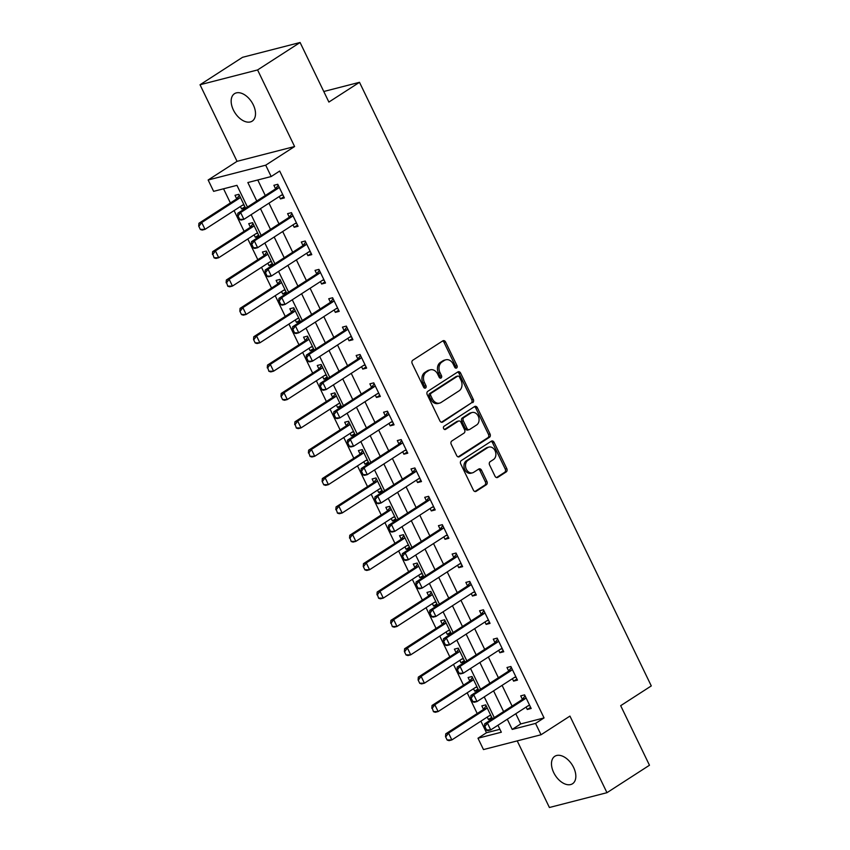 <?xml version="1.0" encoding="UTF-8"?>
<svg xmlns="http://www.w3.org/2000/svg" width="850" height="850" viewBox="0 0 850 850"><rect width="100%" height="100%" fill="white"/><g stroke="black" fill="none" stroke-linecap="round" stroke-linejoin="round"><path stroke-width="1.27" d="M456.599 367.976A1.753 1.36 75.6 0 0 457.013 365.659L445.57 341.998A2.507 1.944 75.6 0 0 443.286 340.648A2.507 1.944 75.6 0 0 442.829 340.839L412.781 360.241A2.507 1.944 75.6 0 0 412.197 363.545L423.629 387.207A1.753 1.36 75.6 0 0 425.967 385.698L424.49 382.638A8.022 6.226 75.6 0 1 426.381 372.066L428.889 370.441A8.022 6.226 75.6 0 1 430.334 369.814A8.022 6.226 75.6 0 1 437.676 374.127L439.152 377.188A1.753 1.36 75.6 0 0 441.49 375.679L440.013 372.619A8.022 6.226 75.6 0 1 441.904 362.047L444.412 360.421A8.022 6.226 75.6 0 1 445.857 359.794A8.022 6.226 75.6 0 1 453.199 364.108L454.676 367.168A1.753 1.36 75.6 0 0 456.599 367.976M455.419 367.986A1.753 1.36 75.6 0 0 455.462 366.063L444.019 342.391A2.507 1.944 75.6 0 0 442.51 341.052M424.373 388.025A1.753 1.36 75.6 0 0 424.416 386.102L422.939 383.042L424.49 382.638M439.896 378.006A1.753 1.36 75.6 0 0 439.939 376.082L438.462 373.022L440.013 372.619M573.612 767.465A16.331 9.956 -122.8 0 0 554.795 756.298A16.331 9.956 -122.8 0 0 553.701 772.586A16.331 9.956 -122.8 0 0 572.518 783.753A16.331 9.956 -122.8 0 0 573.612 767.465M253.289 104.848A16.331 9.956 -122.8 0 0 234.483 93.691A16.331 9.956 -122.8 0 0 233.378 109.979A16.331 9.956 -122.8 0 0 252.195 121.136A16.331 9.956 -122.8 0 0 253.289 104.848M495.019 476.212A2.507 1.944 75.6 0 0 497.314 477.562A2.507 1.944 75.6 0 0 497.771 477.371L506.196 471.931A2.507 1.944 75.6 0 0 506.791 468.616L494.084 442.34A2.507 1.944 75.6 0 0 491.789 440.991A2.507 1.944 75.6 0 0 491.332 441.192L461.295 460.583A2.507 1.944 75.6 0 0 460.7 463.888L473.408 490.163A2.507 1.944 75.6 0 0 475.703 491.513A2.507 1.944 75.6 0 0 476.149 491.321L486.338 484.744A2.507 1.944 75.6 0 0 486.922 481.44L481.493 470.188A2.507 1.944 75.6 0 0 479.198 468.849A2.507 1.944 75.6 0 0 478.741 469.041L473.694 472.303A6.704 5.206 75.6 0 1 472.483 472.834A6.704 5.206 75.6 0 1 466.023 468.456A6.704 5.206 75.6 0 1 467.936 460.381L487.709 447.621A6.704 5.206 75.6 0 1 488.92 447.089A6.704 5.206 75.6 0 1 495.38 451.467A6.704 5.206 75.6 0 1 493.467 459.531L490.174 461.667A2.507 1.944 75.6 0 0 489.579 464.971L495.019 476.212M515.791 713.734L520.721 723.934L544.053 717.921L535.553 723.414L541.036 734.761L483.48 749.572L477.998 738.225L501.33 732.222L497.962 725.252M300.092 42.5L257.582 69.944L200.026 84.756L242.537 57.311L300.092 42.5L328.886 102.064L359.497 82.312L651.291 685.918L620.681 705.681L649.474 765.244L606.964 792.689L569.946 716.093L541.036 734.761M200.026 84.756L237.044 161.341L294.599 146.529L257.582 69.944M294.599 146.529L265.699 165.187L271.182 176.534L247.849 182.538L256.774 201.014M544.053 717.921L279.682 171.041L271.182 176.534M472.706 402.656A2.507 1.944 75.6 0 0 473.301 399.351L460.594 373.065A2.507 1.944 75.6 0 0 458.299 371.716A2.507 1.944 75.6 0 0 457.853 371.918L427.805 391.308A2.507 1.944 75.6 0 0 427.21 394.612L439.918 420.899A2.507 1.944 75.6 0 0 442.212 422.248A2.507 1.944 75.6 0 0 442.669 422.046L471.155 403.059A2.507 1.944 75.6 0 0 471.75 399.744L459.043 373.469A2.507 1.944 75.6 0 0 457.534 372.119M477.339 407.703L490.046 433.989A2.507 1.944 75.6 0 1 489.451 437.293L459.414 456.684A2.507 1.944 75.6 0 1 458.957 456.886A2.507 1.944 75.6 0 1 456.663 455.536L451.223 444.284A2.507 1.944 75.6 0 1 451.817 440.98L464.004 433.118A2.507 1.944 75.6 0 0 464.599 429.813L460.987 422.344A2.507 1.944 75.6 0 0 458.692 420.994A2.507 1.944 75.6 0 0 458.246 421.196L445.559 429.388A1.753 1.36 75.6 0 1 444.051 426.264L474.598 406.555A2.507 1.944 75.6 0 1 475.044 406.353A2.507 1.944 75.6 0 1 477.339 407.703L475.788 408.106L488.484 434.382L490.046 433.989M517.214 740.892L549.408 807.5L606.964 792.689M257.762 179.988L265.285 195.532M268.972 203.161L278.991 223.89M282.689 231.529L292.708 252.259M296.395 259.898L306.414 280.617M310.112 288.256L320.131 308.986M323.818 316.625L333.837 337.354M337.535 344.983L347.554 365.712M351.241 373.352L361.271 394.081M364.958 401.721L374.978 422.45M378.675 430.079L388.694 450.808M392.381 458.447L402.401 479.177M406.098 486.816L416.118 507.546M419.804 515.174L429.824 535.904M433.521 543.543L443.541 564.273M447.228 571.912L457.257 592.641M460.944 600.27L470.964 620.999M474.661 628.639L484.681 649.368M488.368 657.008L498.387 677.737M502.084 685.366L512.104 706.095M279.299 196.499L280.468 198.911L284.357 197.912L277.78 184.291L273.891 185.289L275.581 188.796M293.016 224.857L294.185 227.269L298.074 226.27L291.486 212.659L287.598 213.658L289.297 217.164M306.733 253.226L307.891 255.637L311.78 254.639L305.203 241.018L301.314 242.027L303.004 245.533M320.439 281.584L321.608 284.006L325.497 283.007L318.92 269.386L315.031 270.385L316.721 273.891M334.156 309.953L335.325 312.364L339.214 311.366L332.626 297.755L328.737 298.754L330.438 302.26M347.862 338.321L349.031 340.733L352.92 339.734L346.343 326.113L342.454 327.123L344.144 330.629M361.579 366.679L362.748 369.102L366.637 368.103L360.049 354.482L356.161 355.481L357.861 358.987M375.286 395.048L376.454 397.46L380.343 396.461L373.766 382.851L369.877 383.849L371.567 387.356M389.002 423.417L390.171 425.829L394.06 424.83L387.473 411.209L383.584 412.218L385.284 415.724M402.719 451.775L403.877 454.197L407.766 453.188L401.189 439.578L397.301 440.576L398.99 444.082M416.426 480.144L417.594 482.556L421.483 481.557L414.896 467.946L411.007 468.945L412.707 472.451M430.142 508.513L431.311 510.924L435.2 509.926L428.612 496.304L424.724 497.314L426.424 500.82M443.849 536.871L445.017 539.293L448.906 538.284L442.329 524.673L438.441 525.672L440.13 529.178M457.566 565.239L458.734 567.651L462.623 566.653L456.036 553.042L452.147 554.041L453.847 557.547M471.272 593.608L472.441 596.02L476.329 595.021L469.752 581.4L465.864 582.409L467.553 585.916M484.989 621.966L486.158 624.389L490.046 623.379L483.459 609.769L479.57 610.768L481.27 614.274M498.695 650.335L499.864 652.747L503.752 651.748L497.176 638.138L493.287 639.136L494.976 642.643M512.412 678.704L513.581 681.116L517.469 680.117L510.882 666.496L506.993 667.505L508.693 671.011M526.129 707.062L527.287 709.484L531.176 708.475L524.599 694.864L520.71 695.863L522.41 699.369M223.55 188.796L230.393 202.959M234.079 210.587L244.109 231.317M247.796 238.956L257.816 259.686M261.513 267.325L271.533 288.054M275.219 295.683L285.239 316.413M288.936 324.052L298.956 344.781M302.642 352.421L312.662 373.15M316.359 380.779L326.379 401.508M330.066 409.147L340.096 429.877M343.783 437.516L353.802 458.246M357.489 465.874L367.519 486.604M371.206 494.243L381.225 514.972M384.922 522.612L394.942 543.341M398.629 550.97L408.648 571.699M412.346 579.339L422.365 600.068M426.052 607.707L436.071 628.437M439.769 636.066L449.788 656.795M453.475 664.434L463.505 685.164M467.192 692.803L477.211 713.532M480.909 721.161L486.498 732.742L499.917 729.289M240.412 206.508L241.581 208.919L245.469 207.921L238.893 194.299L235.004 195.309L236.693 198.815M254.129 234.866L255.298 237.288L259.186 236.279L252.599 222.668L248.71 223.667L250.41 227.173M267.846 263.234L269.004 265.646L272.892 264.648L266.316 251.037L262.427 252.036L264.116 255.542M281.552 291.603L282.721 294.015L286.609 293.016L280.022 279.395L276.133 280.394L277.833 283.911M295.269 319.961L296.438 322.384L300.326 321.374L293.739 307.764L289.85 308.763L291.55 312.269M308.975 348.33L310.144 350.742L314.033 349.743L307.456 336.132L303.567 337.131L305.256 340.638M322.692 376.699L323.861 379.111L327.749 378.112L321.162 364.491L317.273 365.489L318.973 368.996M336.398 405.057L337.567 407.479L341.456 406.47L334.879 392.859L330.99 393.858L332.679 397.364M350.115 433.426L351.284 435.837L355.172 434.839L348.585 421.228L344.696 422.227L346.396 425.733M363.821 461.794L364.99 464.206L368.879 463.207L362.302 449.586L358.413 450.585L360.103 454.091M377.538 490.152L378.707 492.575L382.596 491.566L376.008 477.955L372.119 478.954L373.819 482.46M391.255 518.521L392.413 520.933L396.302 519.934L389.725 506.324L385.836 507.322L387.536 510.829M404.961 546.89L406.13 549.302L410.019 548.303L403.442 534.682L399.553 535.681L401.243 539.187M418.678 575.248L419.847 577.671L423.736 576.661L417.148 563.051L413.259 564.049L414.959 567.556M432.384 603.617L433.553 606.029L437.442 605.03L430.865 591.419L426.976 592.418L428.666 595.924M446.101 631.986L447.27 634.398L451.159 633.399L444.571 619.778L440.683 620.776L442.382 624.282M459.808 660.344L460.976 662.766L464.865 661.757L458.288 648.146L454.399 649.145L456.089 652.651M473.524 688.713L474.693 691.124L478.582 690.126L471.994 676.515L468.106 677.514L469.806 681.02M487.241 717.081L488.399 719.493L492.288 718.494L485.711 704.873L481.822 705.872L483.512 709.378M359.497 82.312L323.776 91.502M486.498 732.742L477.998 738.225M247.446 207.039L236.959 185.343L213.626 191.346L208.144 179.998L265.699 165.187M237.044 161.341L208.144 179.998M507.291 719.227L512.221 729.417L535.553 723.414M260.472 208.654L270.491 229.383M274.178 237.012L284.208 257.741M287.895 265.381L297.914 286.11M301.612 293.749L311.631 314.479M315.318 322.108L325.337 342.837M329.035 350.476L339.054 371.206M342.741 378.845L352.761 399.574M356.458 407.203L366.478 427.933M370.164 435.572L380.194 456.301M383.881 463.941L393.901 484.67M397.598 492.299L407.618 513.028M411.304 520.668L421.324 541.397M425.021 549.036L435.041 569.766M438.728 577.394L448.747 598.124M452.444 605.763L462.464 626.492M466.151 634.132L476.17 654.861M479.868 662.49L489.887 683.219M493.574 690.859L503.604 711.588M494.264 717.612L484.245 696.883M480.558 689.244L470.539 668.514M466.841 660.886L456.822 640.156M453.135 632.517L443.105 611.787M439.418 604.148L429.399 583.419M425.712 575.79L415.682 555.061M411.995 547.421L401.976 526.692M398.278 519.053L388.259 498.323M384.572 490.694L374.553 469.965M370.855 462.326L360.836 441.596M357.149 433.957L347.129 413.228M343.432 405.599L333.413 384.869M329.726 377.23L319.696 356.501M316.009 348.861L305.989 328.132M302.292 320.503L292.272 299.774M288.586 292.134L278.566 271.405M274.869 263.766L264.849 243.036M261.163 235.407L251.143 214.678M520.721 723.934L512.221 729.417M241.581 208.919L244.917 206.762M255.298 237.288L258.623 235.131M269.004 265.646L272.34 263.5M282.721 294.015L286.057 291.858M296.438 322.384L299.763 320.227M310.144 350.742L313.48 348.596M323.861 379.111L327.186 376.954M337.567 407.479L340.903 405.322M351.284 435.837L354.609 433.691M364.99 464.206L368.326 462.049M378.707 492.575L382.043 490.418M392.413 520.933L395.749 518.787M406.13 549.302L409.466 547.145M419.847 577.671L423.172 575.514M433.553 606.029L436.889 603.883M447.27 634.398L450.596 632.241M460.976 662.766L464.312 660.609M474.693 691.124L478.029 688.978M488.399 719.493L491.736 717.336M280.468 198.911L283.804 196.754M294.185 227.269L297.521 225.123M307.891 255.637L311.228 253.491M321.608 284.006L324.944 281.849M335.325 312.364L338.651 310.218M349.031 340.733L352.368 338.587M362.748 369.102L366.074 366.945M376.454 397.46L379.791 395.314M390.171 425.829L393.497 423.683M403.877 454.197L407.214 452.041M417.594 482.556L420.931 480.409M431.311 510.924L434.637 508.778M445.017 539.293L448.354 537.136M458.734 567.651L462.06 565.505M472.441 596.02L475.777 593.874M486.158 624.389L489.483 622.232M499.864 652.747L503.2 650.601M513.581 681.116L516.917 678.969M527.287 709.484L530.623 707.327M445.857 359.794L444.306 360.188A8.022 6.226 75.6 0 0 442.861 360.825L444.412 360.421M438.462 373.022A8.022 6.226 75.6 0 1 440.353 362.44L442.861 360.825M430.334 369.814L428.783 370.207A8.022 6.226 75.6 0 0 427.337 370.844L428.889 370.441M422.939 383.042A8.022 6.226 75.6 0 1 424.83 372.459L427.337 370.844M441.426 422.237L471.155 403.059M459.446 377.028A1.753 1.36 75.6 0 0 457.523 376.221L431.152 393.242A1.753 1.36 75.6 0 0 430.737 395.558L432.299 398.788A8.022 6.226 75.6 0 0 439.641 403.102A8.022 6.226 75.6 0 0 441.086 402.464L459.106 390.83A8.022 6.226 75.6 0 0 461.008 380.258L459.446 377.028M456.631 376.454A1.753 1.36 75.6 0 0 455.961 376.624L457.523 376.221M439.641 403.102L438.079 403.506A8.022 6.226 75.6 0 1 430.737 399.181L429.176 395.951A1.753 1.36 75.6 0 1 429.59 393.646L455.961 376.624M458.171 456.875L487.9 437.686A2.507 1.944 75.6 0 0 488.484 434.382M458.692 420.994L457.141 421.398A2.507 1.944 75.6 0 0 456.684 421.6L444.507 429.462M476.648 424.957A6.704 5.206 75.6 0 0 478.561 416.893A6.704 5.206 75.6 0 0 472.09 412.505A6.704 5.206 75.6 0 0 470.889 413.036L463.919 417.531A2.507 1.944 75.6 0 0 463.324 420.835L466.926 428.304A2.507 1.944 75.6 0 0 469.221 429.654A2.507 1.944 75.6 0 0 469.678 429.452L476.648 424.957M472.09 412.505L470.539 412.909A6.704 5.206 75.6 0 0 469.328 413.44L470.889 413.036M469.221 429.654L467.67 430.047A2.507 1.944 75.6 0 1 465.375 428.697L461.773 421.239A2.507 1.944 75.6 0 1 462.358 417.934L469.328 413.44M475.788 408.106A2.507 1.944 75.6 0 0 474.279 406.757M488.92 447.089L487.369 447.483A6.704 5.206 75.6 0 0 486.158 448.024L487.709 447.621M472.483 472.834L470.932 473.237A6.704 5.206 75.6 0 1 464.461 468.849A6.704 5.206 75.6 0 1 466.374 460.785L486.158 448.024M474.916 491.513L484.776 485.148A2.507 1.944 75.6 0 0 485.371 481.844L479.931 470.592A2.507 1.944 75.6 0 0 478.422 469.253M496.527 477.562L504.645 472.324A2.507 1.944 75.6 0 0 505.229 469.019L492.533 442.733A2.507 1.944 75.6 0 0 491.024 441.394M239.349 195.256L236.81 198.677A2.55 1.987 -104.4 0 1 236.343 199.113L198.932 223.263L201.737 222.541L205.02 229.351L242.431 205.201A2.55 1.987 -104.4 0 1 242.887 204.999A2.55 1.987 -104.4 0 1 242.994 204.977L243.961 204.797M242.25 205.317L244.056 204.988M200.823 229.373L205.02 229.351L202.226 230.074L200.356 229.5L198.709 226.089L200.356 229.5M240.242 197.094L239.604 197.954A2.55 1.987 -104.4 0 1 239.137 198.401L201.737 222.541L199.176 225.972M198.709 226.089L198.932 223.263M238.064 215.964L239.711 219.364L238.064 215.964L240.624 212.532L237.819 213.254L275.23 189.104A2.55 1.987 75.6 0 0 275.697 188.668L278.237 185.236M282.848 194.788L281.892 194.969A2.55 1.987 75.6 0 0 281.786 194.99A2.55 1.987 75.6 0 0 281.318 195.192L243.907 219.343L240.624 212.532L278.024 188.381A2.55 1.987 75.6 0 0 278.492 187.946L279.129 187.085M239.711 219.364L243.907 219.343L241.113 220.065L239.243 219.481M282.944 194.979L281.138 195.309M237.819 213.254L237.596 216.081M253.066 223.614L250.516 227.046A2.55 1.987 -104.4 0 1 250.049 227.481L212.649 251.632L215.443 250.909L218.737 257.72L256.148 233.569A2.55 1.987 -104.4 0 1 256.604 233.367A2.55 1.987 -104.4 0 1 256.711 233.346L257.678 233.166M255.956 233.686L257.773 233.357M214.54 257.741L218.737 257.72L215.932 258.432L214.072 257.858L212.893 254.341L214.072 257.858M253.959 225.462L253.321 226.323A2.55 1.987 -104.4 0 1 252.854 226.759L215.443 250.909L212.893 254.341M212.426 254.458L212.649 251.632M266.773 251.982L264.233 255.404A2.55 1.987 -104.4 0 1 263.766 255.85L226.355 279.99L229.16 279.278L232.443 286.078L269.854 261.938A2.55 1.987 -104.4 0 1 270.321 261.726A2.55 1.987 -104.4 0 1 270.428 261.704L271.394 261.534M269.673 262.055L271.479 261.715M228.246 286.11L232.443 286.078L229.649 286.801L227.779 286.227L226.599 282.699L227.779 286.227M267.665 253.831L267.027 254.681A2.55 1.987 -104.4 0 1 266.571 255.127L229.16 279.278L226.599 282.699M226.132 282.827L226.355 279.99M280.489 280.351L277.939 283.772A2.55 1.987 -104.4 0 1 277.483 284.208L240.072 308.359L242.866 307.636L246.16 314.447L283.571 290.296A2.55 1.987 -104.4 0 1 284.027 290.094A2.55 1.987 -104.4 0 1 284.134 290.073L285.101 289.892M283.379 290.413L285.196 290.084M241.963 314.468L246.16 314.447L243.355 315.169L241.496 314.596L239.849 311.185L241.496 314.596M281.382 282.189L280.744 283.05A2.55 1.987 -104.4 0 1 280.277 283.486L242.866 307.636L240.316 311.068M239.849 311.185L240.072 308.359M251.781 244.322L253.428 247.732L251.781 244.322L254.331 240.901L251.536 241.623L288.936 217.472A2.55 1.987 75.6 0 0 289.404 217.026L291.954 213.605M296.565 223.157L295.598 223.327A2.55 1.987 75.6 0 0 295.492 223.359A2.55 1.987 75.6 0 0 295.035 223.561L257.624 247.701L254.331 240.901L291.741 216.75A2.55 1.987 75.6 0 0 292.209 216.314L292.846 215.454M253.428 247.732L257.624 247.701L254.819 248.423L252.96 247.849M296.661 223.348L294.844 223.678M251.536 241.623L251.313 244.449M265.487 272.691L267.134 276.091L265.487 272.691L268.048 269.259L265.243 269.981L302.653 245.831A2.55 1.987 75.6 0 0 303.121 245.395L305.66 241.974M310.282 251.515L309.315 251.696A2.55 1.987 75.6 0 0 309.209 251.717A2.55 1.987 75.6 0 0 308.741 251.919L271.331 276.069L268.048 269.259L305.458 245.119A2.55 1.987 75.6 0 0 305.915 244.673L306.553 243.822M267.134 276.091L271.331 276.069L268.536 276.792L266.666 276.218M310.367 251.706L308.561 252.046M265.243 269.981L265.019 272.808M279.204 301.059L280.851 304.459L279.204 301.059L281.754 297.627L278.959 298.35L316.37 274.199A2.55 1.987 75.6 0 0 316.827 273.764L319.377 270.332M323.988 279.884L323.021 280.064A2.55 1.987 75.6 0 0 322.915 280.086A2.55 1.987 75.6 0 0 322.458 280.288L285.047 304.438L281.754 297.627L319.164 273.477A2.55 1.987 75.6 0 0 319.632 273.041L320.269 272.181M280.851 304.459L285.047 304.438L282.243 305.161L280.383 304.576M324.084 280.075L322.277 280.404M278.959 298.35L278.736 301.176M294.196 308.709L291.656 312.141A2.55 1.987 -104.4 0 1 291.189 312.577L253.778 336.728L256.583 336.005L259.877 342.816L297.277 318.665A2.55 1.987 -104.4 0 1 297.744 318.463A2.55 1.987 -104.4 0 1 297.851 318.442L298.817 318.261M297.096 318.782L298.902 318.453M255.669 342.837L259.877 342.816L257.072 343.527L255.202 342.954L253.555 339.554L255.202 342.954M295.088 310.558L294.451 311.419A2.55 1.987 -104.4 0 1 293.994 311.854L256.583 336.005L254.023 339.437M253.555 339.554L253.778 336.728M292.91 329.418L294.557 332.828L292.91 329.418L295.471 325.996L292.666 326.719L330.076 302.568A2.55 1.987 75.6 0 0 330.544 302.122L333.083 298.701M337.705 308.252L336.738 308.422A2.55 1.987 75.6 0 0 336.632 308.454A2.55 1.987 75.6 0 0 336.164 308.656L298.764 332.796L295.471 325.996L332.881 301.846A2.55 1.987 75.6 0 0 333.338 301.41L333.976 300.549M294.557 332.828L298.764 332.796L295.959 333.519L294.089 332.945M337.79 308.444L335.984 308.773M292.666 326.719L292.453 329.545M307.913 337.078L305.362 340.499A2.55 1.987 -104.4 0 1 304.906 340.946L267.495 365.086L270.289 364.374L273.583 371.174L310.994 347.034A2.55 1.987 -104.4 0 1 311.451 346.821A2.55 1.987 -104.4 0 1 311.557 346.8L312.524 346.63M310.813 347.151L312.619 346.811M269.386 371.206L273.583 371.174L270.789 371.896L268.919 371.322L267.739 367.795L268.919 371.322M308.805 338.927L308.168 339.777A2.55 1.987 -104.4 0 1 307.7 340.223L270.289 364.374L267.739 367.795M267.272 367.922L267.495 365.086M321.619 365.447L319.079 368.868A2.55 1.987 -104.4 0 1 318.612 369.304L281.201 393.454L284.006 392.732L287.3 399.543L324.711 375.392A2.55 1.987 -104.4 0 1 325.168 375.19A2.55 1.987 -104.4 0 1 325.274 375.169L326.241 374.988M324.519 375.509L326.326 375.179M283.092 399.564L287.3 399.543L284.495 400.265L282.625 399.691L280.989 396.281L282.625 399.691M322.511 367.285L321.874 368.146A2.55 1.987 -104.4 0 1 321.417 368.581L284.006 392.732L281.456 396.164M280.989 396.281L281.201 393.454M335.336 393.805L332.786 397.237A2.55 1.987 -104.4 0 1 332.329 397.672L294.918 421.823L297.712 421.101L301.006 427.911L338.417 403.761A2.55 1.987 -104.4 0 1 338.874 403.559A2.55 1.987 -104.4 0 1 338.98 403.538L339.947 403.357M338.236 403.877L340.043 403.548M296.809 427.933L301.006 427.911L298.212 428.623L296.342 428.049L295.163 424.533L296.342 428.049M336.228 395.654L335.591 396.514A2.55 1.987 -104.4 0 1 335.123 396.95L297.712 421.101L295.163 424.533M294.695 424.649L294.918 421.823M349.042 422.174L346.502 425.595A2.55 1.987 -104.4 0 1 346.035 426.041L308.635 450.181L311.429 449.459L314.723 456.269L352.134 432.119A2.55 1.987 -104.4 0 1 352.591 431.917A2.55 1.987 -104.4 0 1 352.697 431.896L353.664 431.726M351.942 432.246L353.759 431.906M310.516 456.301L314.723 456.269L311.918 456.992L310.059 456.418L308.879 452.891L310.059 456.418M349.945 424.022L349.308 424.873A2.55 1.987 -104.4 0 1 348.84 425.319L311.429 449.459L308.879 452.891M308.412 453.018L308.635 450.181M362.759 450.543L360.219 453.964A2.55 1.987 -104.4 0 1 359.752 454.399L322.341 478.55L325.146 477.828L328.429 484.638L365.84 460.487A2.55 1.987 -104.4 0 1 366.308 460.286A2.55 1.987 -104.4 0 1 366.414 460.264L367.37 460.084M365.659 460.604L367.466 460.275M324.233 484.659L328.429 484.638L325.635 485.361L323.765 484.787L322.118 481.376L323.765 484.787M363.651 452.381L363.014 453.241A2.55 1.987 -104.4 0 1 362.546 453.677L325.146 477.828L322.586 481.259M322.118 481.376L322.341 478.55M306.627 357.786L308.274 361.186L306.627 357.786L309.177 354.354L306.382 355.077L343.793 330.926A2.55 1.987 75.6 0 0 344.25 330.491L346.8 327.069M351.411 336.611L350.444 336.791A2.55 1.987 75.6 0 0 350.338 336.812A2.55 1.987 75.6 0 0 349.881 337.014L312.471 361.165L309.177 354.354L346.587 330.214A2.55 1.987 75.6 0 0 347.055 329.768L347.692 328.918M308.274 361.186L312.471 361.165L309.676 361.888L307.806 361.314M351.507 336.802L349.701 337.142M306.382 355.077L306.159 357.903M320.344 386.155L321.98 389.555L320.344 386.155L322.894 382.723L320.089 383.446L357.499 359.295A2.55 1.987 75.6 0 0 357.967 358.859L360.506 355.428M365.128 364.979L364.161 365.16A2.55 1.987 75.6 0 0 364.055 365.181A2.55 1.987 75.6 0 0 363.598 365.383L326.188 389.534L322.894 382.723L360.304 358.572A2.55 1.987 75.6 0 0 360.761 358.137L361.399 357.276M321.98 389.555L326.188 389.534L323.382 390.256L321.523 389.672M365.213 365.171L363.407 365.5M320.089 383.446L319.876 386.272M334.05 414.513L335.697 417.924L334.05 414.513L336.611 411.092L333.806 411.804L371.216 387.664A2.55 1.987 75.6 0 0 371.684 387.217L374.223 383.796M378.834 393.348L377.868 393.518A2.55 1.987 75.6 0 0 377.761 393.55A2.55 1.987 75.6 0 0 377.304 393.752L339.894 417.892L336.611 411.092L374.011 386.941A2.55 1.987 75.6 0 0 374.478 386.506L375.116 385.645M335.697 417.924L339.894 417.892L337.099 418.614L335.229 418.041M378.93 393.539L377.124 393.869M333.806 411.804L333.582 414.641M347.767 442.882L349.414 446.282L347.767 442.882L350.317 439.45L347.522 440.172L384.922 416.022A2.55 1.987 75.6 0 0 385.39 415.586L387.94 412.165M392.551 421.706L391.584 421.887A2.55 1.987 75.6 0 0 391.478 421.908A2.55 1.987 75.6 0 0 391.021 422.11L353.611 446.261L350.317 439.45L387.728 415.31A2.55 1.987 75.6 0 0 388.195 414.864L388.832 414.014M349.414 446.282L353.611 446.261L350.806 446.983L348.946 446.409M392.647 421.897L390.83 422.227M347.522 440.172L347.299 442.999M361.473 471.251L363.12 474.651L361.473 471.251L364.034 467.819L361.229 468.541L398.639 444.391A2.55 1.987 75.6 0 0 399.107 443.955L401.646 440.523M406.268 450.075L405.301 450.256A2.55 1.987 75.6 0 0 405.195 450.277A2.55 1.987 75.6 0 0 404.728 450.479L367.317 474.629L364.034 467.819L401.444 443.668A2.55 1.987 75.6 0 0 401.901 443.233L402.539 442.372M363.12 474.651L367.317 474.629L364.522 475.352L362.652 474.767M406.353 450.266L404.547 450.596M361.229 468.541L361.006 471.368M376.476 478.901L373.926 482.332A2.55 1.987 -104.4 0 1 373.469 482.768L336.058 506.919L338.853 506.196L342.146 513.007L379.557 488.856A2.55 1.987 -104.4 0 1 380.014 488.654A2.55 1.987 -104.4 0 1 380.12 488.633L381.087 488.453M379.366 488.973L381.183 488.644M337.949 513.028L342.146 513.007L339.341 513.719L337.482 513.145L336.303 509.628L337.482 513.145M377.368 480.749L376.731 481.61A2.55 1.987 -104.4 0 1 376.263 482.046L338.853 506.196L336.303 509.628M335.835 509.745L336.058 506.919M375.19 499.609L376.837 503.019L375.19 499.609L377.74 496.188L374.946 496.899L412.356 472.759A2.55 1.987 75.6 0 0 412.813 472.313L415.363 468.892M419.974 478.444L419.007 478.614A2.55 1.987 75.6 0 0 418.901 478.646A2.55 1.987 75.6 0 0 418.444 478.848L381.034 502.987L377.74 496.188L415.151 472.037A2.55 1.987 75.6 0 0 415.618 471.601L416.256 470.741M376.837 503.019L381.034 502.987L378.229 503.71L376.369 503.136M420.07 478.635L418.253 478.964M374.946 496.899L374.723 499.736M390.182 507.269L387.642 510.691A2.55 1.987 -104.4 0 1 387.175 511.137L349.764 535.277L352.569 534.554L355.853 541.365L393.263 517.214A2.55 1.987 -104.4 0 1 393.731 517.013A2.55 1.987 -104.4 0 1 393.837 516.991L394.804 516.821M393.082 517.342L394.889 517.002M351.656 541.397L355.853 541.365L353.058 542.087L351.188 541.514L350.009 537.986L351.188 541.514M391.074 509.118L390.437 509.968A2.55 1.987 -104.4 0 1 389.98 510.414L352.569 534.554L350.009 537.986M349.541 538.114L349.764 535.277M388.896 527.977L390.543 531.378L388.896 527.977L391.457 524.546L388.652 525.268L426.062 501.118A2.55 1.987 75.6 0 0 426.53 500.682L429.069 497.261M433.691 506.802L432.724 506.983A2.55 1.987 75.6 0 0 432.618 507.004A2.55 1.987 75.6 0 0 432.151 507.206L394.751 531.356L391.457 524.546L428.868 500.406A2.55 1.987 75.6 0 0 429.324 499.959L429.962 499.109M390.543 531.378L394.751 531.356L391.946 532.079L390.076 531.505M433.776 506.993L431.97 507.322M388.652 525.268L388.429 528.094M403.899 535.638L401.349 539.059A2.55 1.987 -104.4 0 1 400.892 539.495L363.481 563.646L366.276 562.923L369.569 569.734L406.98 545.583A2.55 1.987 -104.4 0 1 407.437 545.381A2.55 1.987 -104.4 0 1 407.543 545.36L408.51 545.179M406.799 545.7L408.606 545.371M365.373 569.755L369.569 569.734L366.775 570.456L364.905 569.883L363.258 566.472L364.905 569.883M404.791 537.476L404.154 538.337A2.55 1.987 -104.4 0 1 403.686 538.773L366.276 562.923L363.726 566.355M363.258 566.472L363.481 563.646M402.613 556.346L404.26 559.746L402.613 556.346L405.163 552.914L402.369 553.637L439.779 529.486A2.55 1.987 75.6 0 0 440.236 529.051L442.786 525.619M447.397 535.171L446.431 535.351A2.55 1.987 75.6 0 0 446.324 535.372A2.55 1.987 75.6 0 0 445.868 535.574L408.457 559.725L405.163 552.914L442.574 528.764A2.55 1.987 75.6 0 0 443.041 528.328L443.679 527.467M404.26 559.746L408.457 559.725L405.663 560.447L403.793 559.863M447.493 535.362L445.687 535.691M402.369 553.637L402.146 556.463M417.605 563.996L415.066 567.428A2.55 1.987 -104.4 0 1 414.598 567.864L377.188 592.014L379.993 591.292L383.286 598.102L420.686 573.952A2.55 1.987 -104.4 0 1 421.154 573.75A2.55 1.987 -104.4 0 1 421.26 573.729L422.227 573.548M420.506 574.069L422.312 573.739M379.079 598.124L383.286 598.102L380.481 598.814L378.611 598.241L377.432 594.724L378.611 598.241M418.498 565.845L417.86 566.706A2.55 1.987 -104.4 0 1 417.403 567.141L379.993 591.292L377.432 594.724M376.975 594.841L377.188 592.014M416.33 584.704L417.966 588.115L416.33 584.704L418.88 581.283L416.075 581.995L453.486 557.855A2.55 1.987 75.6 0 0 453.953 557.409L456.493 553.987M461.114 563.539L460.147 563.709A2.55 1.987 75.6 0 0 460.041 563.741A2.55 1.987 75.6 0 0 459.584 563.943L422.174 588.083L418.88 581.283L456.291 557.133A2.55 1.987 75.6 0 0 456.748 556.697L457.385 555.836M417.966 588.115L422.174 588.083L419.369 588.806L417.499 588.232M461.199 563.731L459.393 564.06M416.075 581.995L415.862 584.832M431.322 592.365L428.772 595.786A2.55 1.987 -104.4 0 1 428.315 596.232L390.904 620.372L393.699 619.65L396.993 626.461L434.403 602.31A2.55 1.987 -104.4 0 1 434.86 602.108A2.55 1.987 -104.4 0 1 434.966 602.087L435.933 601.917M434.223 602.438L436.029 602.097M392.796 626.492L396.993 626.461L394.198 627.183L392.328 626.609L391.149 623.082L392.328 626.609M432.214 594.214L431.577 595.064A2.55 1.987 -104.4 0 1 431.109 595.51L393.699 619.65L391.149 623.082M390.681 623.209L390.904 620.372M430.036 613.073L431.683 616.473L430.036 613.073L432.586 609.641L429.792 610.364L467.203 586.213A2.55 1.987 75.6 0 0 467.659 585.778L470.209 582.356M474.821 591.898L473.854 592.078A2.55 1.987 75.6 0 0 473.748 592.099A2.55 1.987 75.6 0 0 473.291 592.301L435.88 616.452L432.586 609.641L469.997 585.501A2.55 1.987 75.6 0 0 470.464 585.055L471.102 584.205M431.683 616.473L435.88 616.452L433.086 617.174L431.216 616.601M474.916 592.089L473.11 592.418M429.792 610.364L429.569 613.19M445.028 620.734L442.489 624.155A2.55 1.987 -104.4 0 1 442.021 624.591L404.611 648.741L407.416 648.019L410.709 654.829L448.12 630.679A2.55 1.987 -104.4 0 1 448.577 630.477A2.55 1.987 -104.4 0 1 448.683 630.456L449.65 630.275M447.929 630.796L449.746 630.466M406.502 654.851L410.709 654.829L407.904 655.552L406.045 654.978L404.398 651.567L406.045 654.978M445.921 622.572L445.283 623.433A2.55 1.987 -104.4 0 1 444.826 623.868L407.416 648.019L404.866 651.451M404.398 651.567L404.611 648.741M443.753 641.442L445.4 644.842L443.753 641.442L446.303 638.01L443.509 638.732L480.909 614.582A2.55 1.987 75.6 0 0 481.376 614.146L483.926 610.714M488.538 620.266L487.571 620.447A2.55 1.987 75.6 0 0 487.464 620.468A2.55 1.987 75.6 0 0 487.007 620.67L449.597 644.821L446.303 638.01L483.714 613.859A2.55 1.987 75.6 0 0 484.181 613.424L484.819 612.563M445.4 644.842L449.597 644.821L446.792 645.532L444.933 644.959M488.633 620.457L486.816 620.787M443.509 638.732L443.286 641.559M457.459 669.8L459.106 673.211L457.459 669.8L460.02 666.379L457.215 667.091L494.626 642.951A2.55 1.987 75.6 0 0 495.093 642.504L497.632 639.083M502.244 648.635L501.288 648.805A2.55 1.987 75.6 0 0 501.181 648.837A2.55 1.987 75.6 0 0 500.714 649.039L463.303 673.179L460.02 666.379L497.42 642.228A2.55 1.987 75.6 0 0 497.888 641.793L498.525 640.932M459.106 673.211L463.303 673.179L460.509 673.901L458.639 673.327M502.339 648.826L500.533 649.156M457.215 667.091L456.992 669.928M458.745 649.092L456.206 652.524A2.55 1.987 -104.4 0 1 455.738 652.959L418.328 677.11L421.132 676.388L424.416 683.188L461.826 659.048A2.55 1.987 -104.4 0 1 462.294 658.846A2.55 1.987 -104.4 0 1 462.4 658.824L463.356 658.644M461.646 659.164L463.452 658.835M420.219 683.219L424.416 683.188L421.621 683.91L419.751 683.336L418.104 679.936L419.751 683.336M459.638 650.941L459 651.801A2.55 1.987 -104.4 0 1 458.533 652.237L421.132 676.388L418.572 679.819M418.104 679.936L418.328 677.11M472.462 677.461L469.912 680.882A2.55 1.987 -104.4 0 1 469.444 681.328L432.044 705.468L434.839 704.746L438.132 711.556L475.543 687.406A2.55 1.987 -104.4 0 1 476 687.204A2.55 1.987 -104.4 0 1 476.106 687.183L477.073 687.002M475.352 687.533L477.169 687.193M433.936 711.588L438.132 711.556L435.328 712.279L433.468 711.705L432.289 708.178L433.468 711.705M473.354 679.309L472.717 680.159A2.55 1.987 -104.4 0 1 472.249 680.606L434.839 704.746L432.289 708.178M431.821 708.294L432.044 705.468M471.176 698.169L472.823 701.569L471.176 698.169L473.726 694.737L470.932 695.459L508.342 671.309A2.55 1.987 75.6 0 0 508.799 670.873L511.349 667.452M515.961 676.993L514.994 677.174A2.55 1.987 75.6 0 0 514.888 677.195A2.55 1.987 75.6 0 0 514.431 677.397L477.02 701.548L473.726 694.737L511.137 670.597A2.55 1.987 75.6 0 0 511.604 670.151L512.242 669.29M472.823 701.569L477.02 701.548L474.215 702.27L472.356 701.696M516.056 677.184L514.239 677.514M470.932 695.459L470.709 698.286M486.168 705.829L483.629 709.251A2.55 1.987 -104.4 0 1 483.161 709.686L445.751 733.837L448.556 733.114L451.839 739.925L489.249 715.774A2.55 1.987 -104.4 0 1 489.717 715.572A2.55 1.987 -104.4 0 1 489.823 715.551L490.79 715.371M489.069 715.891L490.875 715.562M447.642 739.946L451.839 739.925L449.044 740.648L447.174 740.063L445.527 736.663L447.174 740.063M487.061 707.668L486.423 708.528A2.55 1.987 -104.4 0 1 485.966 708.964L448.556 733.114L445.995 736.546M445.527 736.663L445.751 733.837M484.882 726.537L486.529 729.938L484.882 726.537L487.443 723.106L484.638 723.828L522.049 699.678A2.55 1.987 75.6 0 0 522.516 699.242L525.056 695.81M529.678 705.362L528.711 705.543A2.55 1.987 75.6 0 0 528.604 705.564A2.55 1.987 75.6 0 0 528.137 705.766L490.726 729.916L487.443 723.106L524.854 698.955A2.55 1.987 75.6 0 0 525.311 698.519L525.948 697.659M486.529 729.938L490.726 729.916L487.932 730.628L486.062 730.054M529.763 705.553L527.956 705.883M484.638 723.828L484.415 726.654M455.462 366.063L457.013 365.659M424.416 386.102L425.967 385.698M439.939 376.082L441.49 375.679M440.353 362.44L441.904 362.047M424.83 372.459L426.381 372.066M444.019 342.391L445.57 341.998M441.724 422.291L442.669 422.046M459.043 373.469L460.594 373.065M471.75 399.744L473.301 399.351M429.59 393.646L431.152 393.242M429.176 395.951L430.737 395.558M430.737 399.181L432.299 398.788M487.9 437.686L489.451 437.293M458.469 456.928L459.414 456.684M456.684 421.6L458.246 421.196M444.901 429.558L445.559 429.388M462.358 417.934L463.919 417.531M461.773 421.239L463.324 420.835M465.375 428.697L466.926 428.304M466.374 460.785L467.936 460.381M479.931 470.592L481.493 470.188M485.371 481.844L486.922 481.44M484.776 485.148L486.338 484.744M475.214 491.566L476.149 491.321M492.533 442.733L494.084 442.34M505.229 469.019L506.791 468.616M504.645 472.324L506.196 471.931M496.825 477.604L497.771 477.371M236.343 199.113L239.137 198.401M236.81 198.677L239.604 197.954M278.492 187.946L275.697 188.668M278.024 188.381L275.23 189.104M250.049 227.481L252.854 226.759M250.516 227.046L253.321 226.323M263.766 255.85L266.571 255.127M264.233 255.404L267.027 254.681M277.483 284.208L280.277 283.486M277.939 283.772L280.744 283.05M292.209 216.314L289.404 217.026M291.741 216.75L288.936 217.472M305.915 244.673L303.121 245.395M305.458 245.119L302.653 245.831M319.632 273.041L316.827 273.764M319.164 273.477L316.37 274.199M291.189 312.577L293.994 311.854M291.656 312.141L294.451 311.419M333.338 301.41L330.544 302.122M332.881 301.846L330.076 302.568M304.906 340.946L307.7 340.223M305.362 340.499L308.168 339.777M318.612 369.304L321.417 368.581M319.079 368.868L321.874 368.146M332.329 397.672L335.123 396.95M332.786 397.237L335.591 396.514M346.035 426.041L348.84 425.319M346.502 425.595L349.308 424.873M359.752 454.399L362.546 453.677M360.219 453.964L363.014 453.241M347.055 329.768L344.25 330.491M346.587 330.214L343.793 330.926M360.761 358.137L357.967 358.859M360.304 358.572L357.499 359.295M374.478 386.506L371.684 387.217M374.011 386.941L371.216 387.664M388.195 414.864L385.39 415.586M387.728 415.31L384.922 416.022M401.901 443.233L399.107 443.955M401.444 443.668L398.639 444.391M373.469 482.768L376.263 482.046M373.926 482.332L376.731 481.61M415.618 471.601L412.813 472.313M415.151 472.037L412.356 472.759M387.175 511.137L389.98 510.414M387.642 510.691L390.437 509.968M429.324 499.959L426.53 500.682M428.868 500.406L426.062 501.118M400.892 539.495L403.686 538.773M401.349 539.059L404.154 538.337M443.041 528.328L440.236 529.051M442.574 528.764L439.779 529.486M414.598 567.864L417.403 567.141M415.066 567.428L417.86 566.706M456.748 556.697L453.953 557.409M456.291 557.133L453.486 557.855M428.315 596.232L431.109 595.51M428.772 595.786L431.577 595.064M470.464 585.055L467.659 585.778M469.997 585.501L467.203 586.213M442.021 624.591L444.826 623.868M442.489 624.155L445.283 623.433M484.181 613.424L481.376 614.146M483.714 613.859L480.909 614.582M497.888 641.793L495.093 642.504M497.42 642.228L494.626 642.951M455.738 652.959L458.533 652.237M456.206 652.524L459 651.801M469.444 681.328L472.249 680.606M469.912 680.882L472.717 680.159M511.604 670.151L508.799 670.873M511.137 670.597L508.342 671.309M483.161 709.686L485.966 708.964M483.629 709.251L486.423 708.528M525.311 698.519L522.516 699.242M524.854 698.955L522.049 699.678M456.28 376.476L457.842 376.082"/></g></svg>
